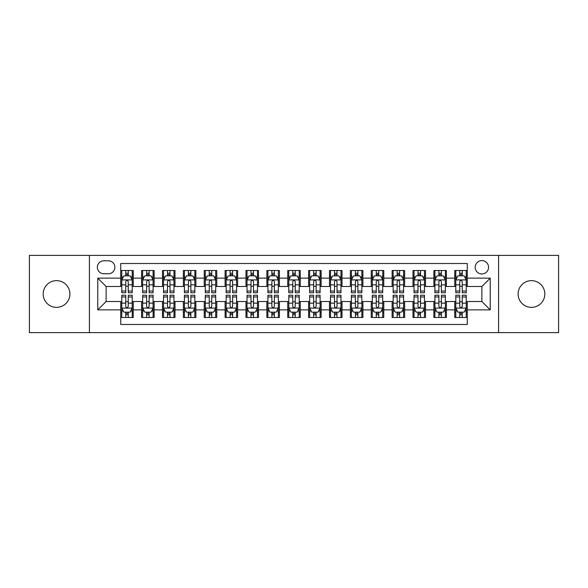 <?xml version="1.0" encoding="UTF-8"?>
<svg xmlns="http://www.w3.org/2000/svg" width="588" height="588" viewBox="0 0 588 588"><rect width="100%" height="100%" fill="white"/><g stroke="black" fill="none" stroke-linecap="round" stroke-linejoin="round"><path stroke-width="0.88" d="M531.464 280.638A13.362 13.362 0 0 0 518.101 294A13.362 13.362 0 0 0 531.464 307.362A13.362 13.362 0 0 0 544.819 294A13.362 13.362 0 0 0 531.464 280.638M56.536 280.638A13.362 13.362 0 0 0 43.181 294A13.362 13.362 0 0 0 56.536 307.362A13.362 13.362 0 0 0 69.898 294A13.362 13.362 0 0 0 56.536 280.638M481.881 260.602A6.681 6.681 0 0 0 475.2 267.275A6.681 6.681 0 0 0 481.881 273.957A6.681 6.681 0 0 0 488.562 267.275A6.681 6.681 0 0 0 481.881 260.602M498.58 332.617L558.6 332.617L558.6 255.383L498.58 255.383L498.58 332.617L89.42 332.617L89.42 255.383L29.4 255.383L29.4 332.617L89.42 332.617M467.269 270.517L454.745 270.517L454.745 278.131L446.395 278.131L446.395 286.488L454.745 286.488L454.745 278.131M446.395 278.131L446.395 270.517L433.87 270.517L433.87 278.131L425.514 278.131L425.514 286.488L433.87 286.488L433.87 278.131M425.514 278.131L425.514 270.517L412.989 270.517L412.989 278.131L404.64 278.131L404.64 286.488L412.989 286.488L412.989 278.131M404.64 278.131L404.64 270.517L392.115 270.517L392.115 278.131L383.766 278.131L383.766 286.488L392.115 286.488L392.115 278.131M383.766 278.131L383.766 270.517L371.241 270.517L371.241 278.131L362.892 278.131L362.892 286.488L371.241 286.488L371.241 278.131M362.892 278.131L362.892 270.517L350.367 270.517L350.367 278.131L342.018 278.131L342.018 286.488L350.367 286.488L350.367 278.131M342.018 278.131L342.018 270.517L329.486 270.517L329.486 278.131L321.136 278.131L321.136 286.488L329.486 286.488L329.486 278.131M321.136 278.131L321.136 270.517L308.612 270.517L308.612 278.131L300.262 278.131L300.262 286.488L308.612 286.488L308.612 278.131M300.262 278.131L300.262 270.517L287.738 270.517L287.738 278.131L279.388 278.131L279.388 286.488L287.738 286.488L287.738 278.131M279.388 278.131L279.388 270.517L266.864 270.517L266.864 278.131L258.514 278.131L258.514 286.488L266.864 286.488L266.864 278.131M258.514 278.131L258.514 270.517L245.982 270.517L245.982 278.131L237.633 278.131L237.633 286.488L245.982 286.488L245.982 278.131M237.633 278.131L237.633 270.517L225.108 270.517L225.108 278.131L216.759 278.131L216.759 286.488L225.108 286.488L225.108 278.131M216.759 278.131L216.759 270.517L204.234 270.517L204.234 278.131L195.885 278.131L195.885 286.488L204.234 286.488L204.234 278.131M195.885 278.131L195.885 270.517L183.36 270.517L183.36 278.131L175.011 278.131L175.011 286.488L183.36 286.488L183.36 278.131M175.011 278.131L175.011 270.517L162.486 270.517L162.486 278.131L154.129 278.131L154.129 286.488L162.486 286.488L162.486 278.131M154.129 278.131L154.129 270.517L141.605 270.517L141.605 286.488L133.256 286.488L133.256 270.517L120.731 270.517M120.731 317.483L133.256 317.483L133.256 301.512L141.605 301.512L141.605 317.483L154.129 317.483L154.129 301.512L162.486 301.512L162.486 309.869L154.129 309.869M162.486 309.869L162.486 317.483L175.011 317.483L175.011 301.512L183.36 301.512L183.36 309.869L175.011 309.869M183.36 309.869L183.36 317.483L195.885 317.483L195.885 301.512L204.234 301.512L204.234 309.869L195.885 309.869M204.234 309.869L204.234 317.483L216.759 317.483L216.759 301.512L225.108 301.512L225.108 309.869L216.759 309.869M225.108 309.869L225.108 317.483L237.633 317.483L237.633 301.512L245.982 301.512L245.982 309.869L237.633 309.869M245.982 309.869L245.982 317.483L258.514 317.483L258.514 301.512L266.864 301.512L266.864 309.869L258.514 309.869M266.864 309.869L266.864 317.483L279.388 317.483L279.388 301.512L287.738 301.512L287.738 309.869L279.388 309.869M287.738 309.869L287.738 317.483L300.262 317.483L300.262 301.512L308.612 301.512L308.612 309.869L300.262 309.869M308.612 309.869L308.612 317.483L321.136 317.483L321.136 301.512L329.486 301.512L329.486 309.869L321.136 309.869M329.486 309.869L329.486 317.483L342.018 317.483L342.018 301.512L350.367 301.512L350.367 309.869L342.018 309.869M350.367 309.869L350.367 317.483L362.892 317.483L362.892 301.512L371.241 301.512L371.241 309.869L362.892 309.869M371.241 309.869L371.241 317.483L383.766 317.483L383.766 301.512L392.115 301.512L392.115 309.869L383.766 309.869M392.115 309.869L392.115 317.483L404.64 317.483L404.64 301.512L412.989 301.512L412.989 309.869L404.64 309.869M412.989 309.869L412.989 317.483L425.514 317.483L425.514 301.512L433.87 301.512L433.87 309.869L425.514 309.869M433.87 309.869L433.87 317.483L446.395 317.483L446.395 301.512L454.745 301.512L454.745 309.869L446.395 309.869M103.819 273.751L108.412 273.751A6.468 6.468 0 0 0 114.888 267.275A6.468 6.468 0 0 0 108.412 260.807L103.819 260.807A6.468 6.468 0 0 0 97.351 267.275A6.468 6.468 0 0 0 103.819 273.751M498.58 255.383L89.42 255.383M467.269 278.131L467.269 263.52L120.731 263.52L120.731 286.488L106.119 286.488L106.119 301.512L120.731 301.512L120.731 324.48L467.269 324.48L467.269 301.512L481.881 301.512L481.881 286.488L467.269 286.488L467.269 278.131L490.23 278.131L490.23 309.869L467.269 309.869M120.731 309.869L97.77 309.869L97.77 278.131L120.731 278.131M454.745 309.869L454.745 317.483L467.269 317.483M120.731 275.735L121.775 275.735M125.744 275.735L128.25 275.735M132.212 275.735L133.256 275.735M120.731 286.275L121.775 286.275M125.744 286.275L128.25 286.275M132.212 286.275L133.256 286.275M120.731 301.725L121.775 301.725M125.744 301.725L128.25 301.725M132.212 301.725L133.256 301.725M120.731 312.265L121.775 312.265M125.744 312.265L128.25 312.265M132.212 312.265L133.256 312.265M141.605 286.275L142.649 286.275M146.618 286.275L149.124 286.275M153.086 286.275L154.129 286.275M141.605 275.735L142.649 275.735M146.618 275.735L149.124 275.735M153.086 275.735L154.129 275.735M141.605 301.725L142.649 301.725M146.618 301.725L149.124 301.725M153.086 301.725L154.129 301.725M141.605 312.265L142.649 312.265M146.618 312.265L149.124 312.265M153.086 312.265L154.129 312.265M162.486 301.725L163.53 301.725M167.492 301.725L169.998 301.725M173.967 301.725L175.011 301.725M162.486 312.265L163.53 312.265M167.492 312.265L169.998 312.265M173.967 312.265L175.011 312.265M162.486 275.735L163.53 275.735M167.492 275.735L169.998 275.735M173.967 275.735L175.011 275.735M162.486 286.275L163.53 286.275M167.492 286.275L169.998 286.275M173.967 286.275L175.011 286.275M183.36 301.725L184.404 301.725M188.366 301.725L190.872 301.725M194.841 301.725L195.885 301.725M183.36 312.265L184.404 312.265M188.366 312.265L190.872 312.265M194.841 312.265L195.885 312.265M183.36 275.735L184.404 275.735M188.366 275.735L190.872 275.735M194.841 275.735L195.885 275.735M183.36 286.275L184.404 286.275M188.366 286.275L190.872 286.275M194.841 286.275L195.885 286.275M204.234 301.725L205.278 301.725M209.247 301.725L211.746 301.725M215.715 301.725L216.759 301.725M204.234 312.265L205.278 312.265M209.247 312.265L211.746 312.265M215.715 312.265L216.759 312.265M204.234 275.735L205.278 275.735M209.247 275.735L211.746 275.735M215.715 275.735L216.759 275.735M204.234 286.275L205.278 286.275M209.247 286.275L211.746 286.275M215.715 286.275L216.759 286.275M225.108 301.725L226.152 301.725M230.121 301.725L232.627 301.725M236.589 301.725L237.633 301.725M225.108 312.265L226.152 312.265M230.121 312.265L232.627 312.265M236.589 312.265L237.633 312.265M225.108 275.735L226.152 275.735M230.121 275.735L232.627 275.735M236.589 275.735L237.633 275.735M225.108 286.275L226.152 286.275M230.121 286.275L232.627 286.275M236.589 286.275L237.633 286.275M245.982 301.725L247.026 301.725M250.995 301.725L253.501 301.725M257.471 301.725L258.514 301.725M245.982 312.265L247.026 312.265M250.995 312.265L253.501 312.265M257.471 312.265L258.514 312.265M245.982 275.735L247.026 275.735M250.995 275.735L253.501 275.735M257.471 275.735L258.514 275.735M245.982 286.275L247.026 286.275M250.995 286.275L253.501 286.275M257.471 286.275L258.514 286.275M266.864 301.725L267.907 301.725M271.869 301.725L274.375 301.725M278.344 301.725L279.388 301.725M266.864 312.265L267.907 312.265M271.869 312.265L274.375 312.265M278.344 312.265L279.388 312.265M266.864 275.735L267.907 275.735M271.869 275.735L274.375 275.735M278.344 275.735L279.388 275.735M266.864 286.275L267.907 286.275M271.869 286.275L274.375 286.275M278.344 286.275L279.388 286.275M287.738 301.725L288.781 301.725M292.75 301.725L295.25 301.725M299.219 301.725L300.262 301.725M287.738 312.265L288.781 312.265M292.75 312.265L295.25 312.265M299.219 312.265L300.262 312.265M287.738 275.735L288.781 275.735M292.75 275.735L295.25 275.735M299.219 275.735L300.262 275.735M287.738 286.275L288.781 286.275M292.75 286.275L295.25 286.275M299.219 286.275L300.262 286.275M308.612 301.725L309.656 301.725M313.625 301.725L316.131 301.725M320.092 301.725L321.136 301.725M308.612 312.265L309.656 312.265M313.625 312.265L316.131 312.265M320.092 312.265L321.136 312.265M308.612 275.735L309.656 275.735M313.625 275.735L316.131 275.735M320.092 275.735L321.136 275.735M308.612 286.275L309.656 286.275M313.625 286.275L316.131 286.275M320.092 286.275L321.136 286.275M329.486 301.725L330.529 301.725M334.499 301.725L337.005 301.725M340.974 301.725L342.018 301.725M329.486 312.265L330.529 312.265M334.499 312.265L337.005 312.265M340.974 312.265L342.018 312.265M329.486 275.735L330.529 275.735M334.499 275.735L337.005 275.735M340.974 275.735L342.018 275.735M329.486 286.275L330.529 286.275M334.499 286.275L337.005 286.275M340.974 286.275L342.018 286.275M350.367 301.725L351.411 301.725M355.373 301.725L357.879 301.725M361.848 301.725L362.892 301.725M350.367 312.265L351.411 312.265M355.373 312.265L357.879 312.265M361.848 312.265L362.892 312.265M350.367 275.735L351.411 275.735M355.373 275.735L357.879 275.735M361.848 275.735L362.892 275.735M350.367 286.275L351.411 286.275M355.373 286.275L357.879 286.275M361.848 286.275L362.892 286.275M371.241 301.725L372.285 301.725M376.254 301.725L378.753 301.725M382.722 301.725L383.766 301.725M371.241 312.265L372.285 312.265M376.254 312.265L378.753 312.265M382.722 312.265L383.766 312.265M371.241 275.735L372.285 275.735M376.254 275.735L378.753 275.735M382.722 275.735L383.766 275.735M371.241 286.275L372.285 286.275M376.254 286.275L378.753 286.275M382.722 286.275L383.766 286.275M392.115 301.725L393.159 301.725M397.128 301.725L399.634 301.725M403.596 301.725L404.64 301.725M392.115 312.265L393.159 312.265M397.128 312.265L399.634 312.265M403.596 312.265L404.64 312.265M392.115 275.735L393.159 275.735M397.128 275.735L399.634 275.735M403.596 275.735L404.64 275.735M392.115 286.275L393.159 286.275M397.128 286.275L399.634 286.275M403.596 286.275L404.64 286.275M412.989 301.725L414.033 301.725M418.002 301.725L420.508 301.725M424.47 301.725L425.514 301.725M412.989 312.265L414.033 312.265M418.002 312.265L420.508 312.265M424.47 312.265L425.514 312.265M412.989 275.735L414.033 275.735M418.002 275.735L420.508 275.735M424.47 275.735L425.514 275.735M412.989 286.275L414.033 286.275M418.002 286.275L420.508 286.275M424.47 286.275L425.514 286.275M433.87 301.725L434.914 301.725M438.876 301.725L441.382 301.725M445.351 301.725L446.395 301.725M433.87 312.265L434.914 312.265M438.876 312.265L441.382 312.265M445.351 312.265L446.395 312.265M433.87 275.735L434.914 275.735M438.876 275.735L441.382 275.735M445.351 275.735L446.395 275.735M433.87 286.275L434.914 286.275M438.876 286.275L441.382 286.275M445.351 286.275L446.395 286.275M454.745 301.725L455.788 301.725M459.75 301.725L462.256 301.725M466.225 301.725L467.269 301.725M454.745 312.265L455.788 312.265M459.75 312.265L462.256 312.265M466.225 312.265L467.269 312.265M454.745 275.735L455.788 275.735M459.75 275.735L462.256 275.735M466.225 275.735L467.269 275.735M454.745 286.275L455.788 286.275M459.75 286.275L462.256 286.275M466.225 286.275L467.269 286.275M106.119 286.488L97.77 278.131M106.119 301.512L97.77 309.869M490.23 278.131L481.881 286.488M490.23 309.869L481.881 301.512M128.25 273.229L125.744 273.229M132.212 291.045L128.25 291.045L128.25 292.75L132.212 292.75L132.212 280.013L130.124 275.838L123.862 275.838L121.775 280.013L121.775 292.75L125.744 292.75L125.744 291.045L121.775 291.045M121.775 280.013L121.775 270.517M132.212 280.013L132.212 270.517M125.744 275.838L125.744 270.517M128.25 270.517L128.25 275.838M128.25 291.045L128.25 281.579C127.412 279.969 126.574 279.969 125.744 281.579L125.744 291.045M125.744 314.771L128.25 314.771M121.775 296.955L125.744 296.955L125.744 295.25L121.775 295.25L121.775 307.987L123.862 312.162L130.124 312.162L132.212 307.987L132.212 295.25L128.25 295.25L128.25 296.955L132.212 296.955M132.212 307.987L132.212 317.483M121.775 307.987L121.775 317.483M128.25 312.162L128.25 317.483M125.744 317.483L125.744 312.162M125.744 296.955L125.744 306.421C126.574 308.031 127.412 308.031 128.25 306.421L128.25 296.955M149.124 273.229L146.618 273.229M153.086 291.045L149.124 291.045L149.124 292.75L153.086 292.75L153.086 280.013L150.998 275.838L144.736 275.838L142.649 280.013L142.649 292.75L146.618 292.75L146.618 291.045L142.649 291.045M142.649 280.013L142.649 270.517M153.086 280.013L153.086 270.517M146.618 275.838L146.618 270.517M149.124 270.517L149.124 275.838M149.124 291.045L149.124 281.579C148.286 279.969 147.456 279.969 146.618 281.579L146.618 291.045M169.998 273.229L167.492 273.229M173.967 291.045L169.998 291.045L169.998 292.75L173.967 292.75L173.967 280.013L171.88 275.838L165.618 275.838L163.53 280.013L163.53 292.75L167.492 292.75L167.492 291.045L163.53 291.045M163.53 280.013L163.53 270.517M173.967 280.013L173.967 270.517M167.492 275.838L167.492 270.517M169.998 270.517L169.998 275.838M169.998 291.045L169.998 281.579C169.168 279.969 168.33 279.969 167.492 281.579L167.492 291.045M190.872 273.229L188.366 273.229M194.841 291.045L190.872 291.045L190.872 292.75L194.841 292.75L194.841 280.013L192.754 275.838L186.492 275.838L184.404 280.013L184.404 292.75L188.366 292.75L188.366 291.045L184.404 291.045M184.404 280.013L184.404 270.517M194.841 280.013L194.841 270.517M188.366 275.838L188.366 270.517M190.872 270.517L190.872 275.838M190.872 291.045L190.872 281.579C190.042 279.969 189.204 279.969 188.366 281.579L188.366 291.045M211.746 273.229L209.247 273.229M215.715 291.045L211.746 291.045L211.746 292.75L215.715 292.75L215.715 280.013L213.628 275.838L207.366 275.838L205.278 280.013L205.278 292.75L209.247 292.75L209.247 291.045L205.278 291.045M205.278 280.013L205.278 270.517M215.715 280.013L215.715 270.517M209.247 275.838L209.247 270.517M211.746 270.517L211.746 275.838M211.746 291.045L211.746 281.579C210.916 279.969 210.078 279.969 209.247 281.579L209.247 291.045M146.618 314.771L149.124 314.771M142.649 296.955L146.618 296.955L146.618 295.25L142.649 295.25L142.649 307.987L144.736 312.162L150.998 312.162L153.086 307.987L153.086 295.25L149.124 295.25L149.124 296.955L153.086 296.955M153.086 307.987L153.086 317.483M142.649 307.987L142.649 317.483M149.124 312.162L149.124 317.483M146.618 317.483L146.618 312.162M146.618 296.955L146.618 306.421C147.448 308.031 148.286 308.031 149.124 306.421L149.124 296.955M167.492 314.771L169.998 314.771M163.53 296.955L167.492 296.955L167.492 295.25L163.53 295.25L163.53 307.987L165.618 312.162L171.88 312.162L173.967 307.987L173.967 295.25L169.998 295.25L169.998 296.955L173.967 296.955M173.967 307.987L173.967 317.483M163.53 307.987L163.53 317.483M169.998 312.162L169.998 317.483M167.492 317.483L167.492 312.162M167.492 296.955L167.492 306.421C168.33 308.031 169.16 308.031 169.998 306.421L169.998 296.955M188.366 314.771L190.872 314.771M184.404 296.955L188.366 296.955L188.366 295.25L184.404 295.25L184.404 307.987L186.492 312.162L192.754 312.162L194.841 307.987L194.841 295.25L190.872 295.25L190.872 296.955L194.841 296.955M194.841 307.987L194.841 317.483M184.404 307.987L184.404 317.483M190.872 312.162L190.872 317.483M188.366 317.483L188.366 312.162M188.366 296.955L188.366 306.421C189.204 308.031 190.034 308.031 190.872 306.421L190.872 296.955M209.247 314.771L211.746 314.771M205.278 296.955L209.247 296.955L209.247 295.25L205.278 295.25L205.278 307.987L207.366 312.162L213.628 312.162L215.715 307.987L215.715 295.25L211.746 295.25L211.746 296.955L215.715 296.955M215.715 307.987L215.715 317.483M205.278 307.987L205.278 317.483M211.746 312.162L211.746 317.483M209.247 317.483L209.247 312.162M209.247 296.955L209.247 306.421C210.078 308.031 210.916 308.031 211.746 306.421L211.746 296.955M232.627 273.229L230.121 273.229M236.589 291.045L232.627 291.045L232.627 292.75L236.589 292.75L236.589 280.013L234.502 275.838L228.24 275.838L226.152 280.013L226.152 292.75L230.121 292.75L230.121 291.045L226.152 291.045M226.152 280.013L226.152 270.517M236.589 280.013L236.589 270.517M230.121 275.838L230.121 270.517M232.627 270.517L232.627 275.838M232.627 291.045L232.627 281.579C231.79 279.969 230.959 279.969 230.121 281.579L230.121 291.045M230.121 314.771L232.627 314.771M226.152 296.955L230.121 296.955L230.121 295.25L226.152 295.25L226.152 307.987L228.24 312.162L234.502 312.162L236.589 307.987L236.589 295.25L232.627 295.25L232.627 296.955L236.589 296.955M236.589 307.987L236.589 317.483M226.152 307.987L226.152 317.483M232.627 312.162L232.627 317.483M230.121 317.483L230.121 312.162M230.121 296.955L230.121 306.421C230.952 308.031 231.79 308.031 232.627 306.421L232.627 296.955M253.501 273.229L250.995 273.229M257.471 291.045L253.501 291.045L253.501 292.75L257.471 292.75L257.471 280.013L255.383 275.838L249.114 275.838L247.026 280.013L247.026 292.75L250.995 292.75L250.995 291.045L247.026 291.045M247.026 280.013L247.026 270.517M257.471 280.013L257.471 270.517M250.995 275.838L250.995 270.517M253.501 270.517L253.501 275.838M253.501 291.045L253.501 281.579C252.664 279.969 251.833 279.969 250.995 281.579L250.995 291.045M250.995 314.771L253.501 314.771M247.026 296.955L250.995 296.955L250.995 295.25L247.026 295.25L247.026 307.987L249.114 312.162L255.383 312.162L257.471 307.987L257.471 295.25L253.501 295.25L253.501 296.955L257.471 296.955M257.471 307.987L257.471 317.483M247.026 307.987L247.026 317.483M253.501 312.162L253.501 317.483M250.995 317.483L250.995 312.162M250.995 296.955L250.995 306.421C251.833 308.031 252.664 308.031 253.501 306.421L253.501 296.955M274.375 273.229L271.869 273.229M278.344 291.045L274.375 291.045L274.375 292.75L278.344 292.75L278.344 280.013L276.257 275.838L269.995 275.838L267.907 280.013L267.907 292.75L271.869 292.75L271.869 291.045L267.907 291.045M267.907 280.013L267.907 270.517M278.344 280.013L278.344 270.517M271.869 275.838L271.869 270.517M274.375 270.517L274.375 275.838M274.375 291.045L274.375 281.579C273.545 279.969 272.707 279.969 271.869 281.579L271.869 291.045M271.869 314.771L274.375 314.771M267.907 296.955L271.869 296.955L271.869 295.25L267.907 295.25L267.907 307.987L269.995 312.162L276.257 312.162L278.344 307.987L278.344 295.25L274.375 295.25L274.375 296.955L278.344 296.955M278.344 307.987L278.344 317.483M267.907 307.987L267.907 317.483M274.375 312.162L274.375 317.483M271.869 317.483L271.869 312.162M271.869 296.955L271.869 306.421C272.707 308.031 273.538 308.031 274.375 306.421L274.375 296.955M295.25 273.229L292.75 273.229M299.219 291.045L295.25 291.045L295.25 292.75L299.219 292.75L299.219 280.013L297.131 275.838L290.869 275.838L288.781 280.013L288.781 292.75L292.75 292.75L292.75 291.045L288.781 291.045M288.781 280.013L288.781 270.517M299.219 280.013L299.219 270.517M292.75 275.838L292.75 270.517M295.25 270.517L295.25 275.838M295.25 291.045L295.25 281.579C294.419 279.969 293.581 279.969 292.75 281.579L292.75 291.045M292.75 314.771L295.25 314.771M288.781 296.955L292.75 296.955L292.75 295.25L288.781 295.25L288.781 307.987L290.869 312.162L297.131 312.162L299.219 307.987L299.219 295.25L295.25 295.25L295.25 296.955L299.219 296.955M299.219 307.987L299.219 317.483M288.781 307.987L288.781 317.483M295.25 312.162L295.25 317.483M292.75 317.483L292.75 312.162M292.75 296.955L292.75 306.421C293.581 308.031 294.419 308.031 295.25 306.421L295.25 296.955M316.131 273.229L313.625 273.229M320.092 291.045L316.131 291.045L316.131 292.75L320.092 292.75L320.092 280.013L318.005 275.838L311.743 275.838L309.656 280.013L309.656 292.75L313.625 292.75L313.625 291.045L309.656 291.045M309.656 280.013L309.656 270.517M320.092 280.013L320.092 270.517M313.625 275.838L313.625 270.517M316.131 270.517L316.131 275.838M316.131 291.045L316.131 281.579C315.293 279.969 314.462 279.969 313.625 281.579L313.625 291.045M313.625 314.771L316.131 314.771M309.656 296.955L313.625 296.955L313.625 295.25L309.656 295.25L309.656 307.987L311.743 312.162L318.005 312.162L320.092 307.987L320.092 295.25L316.131 295.25L316.131 296.955L320.092 296.955M320.092 307.987L320.092 317.483M309.656 307.987L309.656 317.483M316.131 312.162L316.131 317.483M313.625 317.483L313.625 312.162M313.625 296.955L313.625 306.421C314.455 308.031 315.293 308.031 316.131 306.421L316.131 296.955M337.005 273.229L334.499 273.229M340.974 291.045L337.005 291.045L337.005 292.75L340.974 292.75L340.974 280.013L338.886 275.838L332.617 275.838L330.529 280.013L330.529 292.75L334.499 292.75L334.499 291.045L330.529 291.045M330.529 280.013L330.529 270.517M340.974 280.013L340.974 270.517M334.499 275.838L334.499 270.517M337.005 270.517L337.005 275.838M337.005 291.045L337.005 281.579C336.167 279.969 335.336 279.969 334.499 281.579L334.499 291.045M334.499 314.771L337.005 314.771M330.529 296.955L334.499 296.955L334.499 295.25L330.529 295.25L330.529 307.987L332.617 312.162L338.886 312.162L340.974 307.987L340.974 295.25L337.005 295.25L337.005 296.955L340.974 296.955M340.974 307.987L340.974 317.483M330.529 307.987L330.529 317.483M337.005 312.162L337.005 317.483M334.499 317.483L334.499 312.162M334.499 296.955L334.499 306.421C335.336 308.031 336.167 308.031 337.005 306.421L337.005 296.955M357.879 273.229L355.373 273.229M361.848 291.045L357.879 291.045L357.879 292.75L361.848 292.75L361.848 280.013L359.76 275.838L353.498 275.838L351.411 280.013L351.411 292.75L355.373 292.75L355.373 291.045L351.411 291.045M351.411 280.013L351.411 270.517M361.848 280.013L361.848 270.517M355.373 275.838L355.373 270.517M357.879 270.517L357.879 275.838M357.879 291.045L357.879 281.579C357.048 279.969 356.21 279.969 355.373 281.579L355.373 291.045M355.373 314.771L357.879 314.771M351.411 296.955L355.373 296.955L355.373 295.25L351.411 295.25L351.411 307.987L353.498 312.162L359.76 312.162L361.848 307.987L361.848 295.25L357.879 295.25L357.879 296.955L361.848 296.955M361.848 307.987L361.848 317.483M351.411 307.987L351.411 317.483M357.879 312.162L357.879 317.483M355.373 317.483L355.373 312.162M355.373 296.955L355.373 306.421C356.21 308.031 357.041 308.031 357.879 306.421L357.879 296.955M378.753 273.229L376.254 273.229M382.722 291.045L378.753 291.045L378.753 292.75L382.722 292.75L382.722 280.013L380.634 275.838L374.372 275.838L372.285 280.013L372.285 292.75L376.254 292.75L376.254 291.045L372.285 291.045M372.285 280.013L372.285 270.517M382.722 280.013L382.722 270.517M376.254 275.838L376.254 270.517M378.753 270.517L378.753 275.838M378.753 291.045L378.753 281.579C377.922 279.969 377.084 279.969 376.254 281.579L376.254 291.045M376.254 314.771L378.753 314.771M372.285 296.955L376.254 296.955L376.254 295.25L372.285 295.25L372.285 307.987L374.372 312.162L380.634 312.162L382.722 307.987L382.722 295.25L378.753 295.25L378.753 296.955L382.722 296.955M382.722 307.987L382.722 317.483M372.285 307.987L372.285 317.483M378.753 312.162L378.753 317.483M376.254 317.483L376.254 312.162M376.254 296.955L376.254 306.421C377.084 308.031 377.922 308.031 378.753 306.421L378.753 296.955M399.634 273.229L397.128 273.229M403.596 291.045L399.634 291.045L399.634 292.75L403.596 292.75L403.596 280.013L401.508 275.838L395.246 275.838L393.159 280.013L393.159 292.75L397.128 292.75L397.128 291.045L393.159 291.045M393.159 280.013L393.159 270.517M403.596 280.013L403.596 270.517M397.128 275.838L397.128 270.517M399.634 270.517L399.634 275.838M399.634 291.045L399.634 281.579C398.796 279.969 397.966 279.969 397.128 281.579L397.128 291.045M397.128 314.771L399.634 314.771M393.159 296.955L397.128 296.955L397.128 295.25L393.159 295.25L393.159 307.987L395.246 312.162L401.508 312.162L403.596 307.987L403.596 295.25L399.634 295.25L399.634 296.955L403.596 296.955M403.596 307.987L403.596 317.483M393.159 307.987L393.159 317.483M399.634 312.162L399.634 317.483M397.128 317.483L397.128 312.162M397.128 296.955L397.128 306.421C397.958 308.031 398.796 308.031 399.634 306.421L399.634 296.955M420.508 273.229L418.002 273.229M424.47 291.045L420.508 291.045L420.508 292.75L424.47 292.75L424.47 280.013L422.382 275.838L416.12 275.838L414.033 280.013L414.033 292.75L418.002 292.75L418.002 291.045L414.033 291.045M414.033 280.013L414.033 270.517M424.47 280.013L424.47 270.517M418.002 275.838L418.002 270.517M420.508 270.517L420.508 275.838M420.508 291.045L420.508 281.579C419.67 279.969 418.84 279.969 418.002 281.579L418.002 291.045M418.002 314.771L420.508 314.771M414.033 296.955L418.002 296.955L418.002 295.25L414.033 295.25L414.033 307.987L416.12 312.162L422.382 312.162L424.47 307.987L424.47 295.25L420.508 295.25L420.508 296.955L424.47 296.955M424.47 307.987L424.47 317.483M414.033 307.987L414.033 317.483M420.508 312.162L420.508 317.483M418.002 317.483L418.002 312.162M418.002 296.955L418.002 306.421C418.832 308.031 419.67 308.031 420.508 306.421L420.508 296.955M441.382 273.229L438.876 273.229M445.351 291.045L441.382 291.045L441.382 292.75L445.351 292.75L445.351 280.013L443.264 275.838L437.002 275.838L434.914 280.013L434.914 292.75L438.876 292.75L438.876 291.045L434.914 291.045M434.914 280.013L434.914 270.517M445.351 280.013L445.351 270.517M438.876 275.838L438.876 270.517M441.382 270.517L441.382 275.838M441.382 291.045L441.382 281.579C440.552 279.969 439.714 279.969 438.876 281.579L438.876 291.045M438.876 314.771L441.382 314.771M434.914 296.955L438.876 296.955L438.876 295.25L434.914 295.25L434.914 307.987L437.002 312.162L443.264 312.162L445.351 307.987L445.351 295.25L441.382 295.25L441.382 296.955L445.351 296.955M445.351 307.987L445.351 317.483M434.914 307.987L434.914 317.483M441.382 312.162L441.382 317.483M438.876 317.483L438.876 312.162M438.876 296.955L438.876 306.421C439.714 308.031 440.544 308.031 441.382 306.421L441.382 296.955M462.256 273.229L459.75 273.229M466.225 291.045L462.256 291.045L462.256 292.75L466.225 292.75L466.225 280.013L464.138 275.838L457.876 275.838L455.788 280.013L455.788 292.75L459.75 292.75L459.75 291.045L455.788 291.045M455.788 280.013L455.788 270.517M466.225 280.013L466.225 270.517M459.75 275.838L459.75 270.517M462.256 270.517L462.256 275.838M462.256 291.045L462.256 281.579C461.426 279.969 460.588 279.969 459.75 281.579L459.75 291.045M459.75 314.771L462.256 314.771M455.788 296.955L459.75 296.955L459.75 295.25L455.788 295.25L455.788 307.987L457.876 312.162L464.138 312.162L466.225 307.987L466.225 295.25L462.256 295.25L462.256 296.955L466.225 296.955M466.225 307.987L466.225 317.483M455.788 307.987L455.788 317.483M462.256 312.162L462.256 317.483M459.75 317.483L459.75 312.162M459.75 296.955L459.75 306.421C460.588 308.031 461.426 308.031 462.256 306.421L462.256 296.955M141.605 309.869L133.256 309.869M141.605 278.131L133.256 278.131M132.16 279.91L121.826 279.91M121.775 276.985L123.289 276.985M130.698 276.985L132.212 276.985M125.744 284.849L121.775 284.849M132.212 284.849L128.25 284.849M128.25 274.559L125.744 274.559M121.826 308.09L132.16 308.09M132.212 311.015L130.698 311.015M123.289 311.015L121.775 311.015M128.25 303.151L132.212 303.151M121.775 303.151L125.744 303.151M125.744 313.441L128.25 313.441M153.034 279.91L142.7 279.91M142.649 276.985L144.163 276.985M151.579 276.985L153.086 276.985M146.618 284.849L142.649 284.849M153.086 284.849L149.124 284.849M149.124 274.559L146.618 274.559M173.916 279.91L163.582 279.91M163.53 276.985L165.037 276.985M172.453 276.985L173.967 276.985M167.492 284.849L163.53 284.849M173.967 284.849L169.998 284.849M169.998 274.559L167.492 274.559M194.79 279.91L184.456 279.91M184.404 276.985L185.918 276.985M193.327 276.985L194.841 276.985M188.366 284.849L184.404 284.849M194.841 284.849L190.872 284.849M190.872 274.559L188.366 274.559M215.664 279.91L205.33 279.91M205.278 276.985L206.792 276.985M214.201 276.985L215.715 276.985M209.247 284.849L205.278 284.849M215.715 284.849L211.746 284.849M211.746 274.559L209.247 274.559M142.7 308.09L153.034 308.09M153.086 311.015L151.579 311.015M144.163 311.015L142.649 311.015M149.124 303.151L153.086 303.151M142.649 303.151L146.618 303.151M146.618 313.441L149.124 313.441M163.582 308.09L173.916 308.09M173.967 311.015L172.453 311.015M165.037 311.015L163.53 311.015M169.998 303.151L173.967 303.151M163.53 303.151L167.492 303.151M167.492 313.441L169.998 313.441M184.456 308.09L194.79 308.09M194.841 311.015L193.327 311.015M185.918 311.015L184.404 311.015M190.872 303.151L194.841 303.151M184.404 303.151L188.366 303.151M188.366 313.441L190.872 313.441M205.33 308.09L215.664 308.09M215.715 311.015L214.201 311.015M206.792 311.015L205.278 311.015M211.746 303.151L215.715 303.151M205.278 303.151L209.247 303.151M209.247 313.441L211.746 313.441M236.538 279.91L226.204 279.91M226.152 276.985L227.666 276.985M235.075 276.985L236.589 276.985M230.121 284.849L226.152 284.849M236.589 284.849L232.627 284.849M232.627 274.559L230.121 274.559M226.204 308.09L236.538 308.09M236.589 311.015L235.075 311.015M227.666 311.015L226.152 311.015M232.627 303.151L236.589 303.151M226.152 303.151L230.121 303.151M230.121 313.441L232.627 313.441M257.412 279.91L247.085 279.91M247.026 276.985L248.54 276.985M255.956 276.985L257.471 276.985M250.995 284.849L247.026 284.849M257.471 284.849L253.501 284.849M253.501 274.559L250.995 274.559M247.085 308.09L257.412 308.09M257.471 311.015L255.956 311.015M248.54 311.015L247.026 311.015M253.501 303.151L257.471 303.151M247.026 303.151L250.995 303.151M250.995 313.441L253.501 313.441M278.293 279.91L267.959 279.91M267.907 276.985L269.422 276.985M276.83 276.985L278.344 276.985M271.869 284.849L267.907 284.849M278.344 284.849L274.375 284.849M274.375 274.559L271.869 274.559M267.959 308.09L278.293 308.09M278.344 311.015L276.83 311.015M269.422 311.015L267.907 311.015M274.375 303.151L278.344 303.151M267.907 303.151L271.869 303.151M271.869 313.441L274.375 313.441M299.167 279.91L288.833 279.91M288.781 276.985L290.296 276.985M297.704 276.985L299.219 276.985M292.75 284.849L288.781 284.849M299.219 284.849L295.25 284.849M295.25 274.559L292.75 274.559M288.833 308.09L299.167 308.09M299.219 311.015L297.704 311.015M290.296 311.015L288.781 311.015M295.25 303.151L299.219 303.151M288.781 303.151L292.75 303.151M292.75 313.441L295.25 313.441M320.041 279.91L309.707 279.91M309.656 276.985L311.17 276.985M318.578 276.985L320.092 276.985M313.625 284.849L309.656 284.849M320.092 284.849L316.131 284.849M316.131 274.559L313.625 274.559M309.707 308.09L320.041 308.09M320.092 311.015L318.578 311.015M311.17 311.015L309.656 311.015M316.131 303.151L320.092 303.151M309.656 303.151L313.625 303.151M313.625 313.441L316.131 313.441M340.915 279.91L330.588 279.91M330.529 276.985L332.044 276.985M339.46 276.985L340.974 276.985M334.499 284.849L330.529 284.849M340.974 284.849L337.005 284.849M337.005 274.559L334.499 274.559M330.588 308.09L340.915 308.09M340.974 311.015L339.46 311.015M332.044 311.015L330.529 311.015M337.005 303.151L340.974 303.151M330.529 303.151L334.499 303.151M334.499 313.441L337.005 313.441M361.796 279.91L351.462 279.91M351.411 276.985L352.925 276.985M360.334 276.985L361.848 276.985M355.373 284.849L351.411 284.849M361.848 284.849L357.879 284.849M357.879 274.559L355.373 274.559M351.462 308.09L361.796 308.09M361.848 311.015L360.334 311.015M352.925 311.015L351.411 311.015M357.879 303.151L361.848 303.151M351.411 303.151L355.373 303.151M355.373 313.441L357.879 313.441M382.67 279.91L372.336 279.91M372.285 276.985L373.799 276.985M381.208 276.985L382.722 276.985M376.254 284.849L372.285 284.849M382.722 284.849L378.753 284.849M378.753 274.559L376.254 274.559M372.336 308.09L382.67 308.09M382.722 311.015L381.208 311.015M373.799 311.015L372.285 311.015M378.753 303.151L382.722 303.151M372.285 303.151L376.254 303.151M376.254 313.441L378.753 313.441M403.544 279.91L393.21 279.91M393.159 276.985L394.673 276.985M402.082 276.985L403.596 276.985M397.128 284.849L393.159 284.849M403.596 284.849L399.634 284.849M399.634 274.559L397.128 274.559M393.21 308.09L403.544 308.09M403.596 311.015L402.082 311.015M394.673 311.015L393.159 311.015M399.634 303.151L403.596 303.151M393.159 303.151L397.128 303.151M397.128 313.441L399.634 313.441M424.418 279.91L414.084 279.91M414.033 276.985L415.547 276.985M422.963 276.985L424.47 276.985M418.002 284.849L414.033 284.849M424.47 284.849L420.508 284.849M420.508 274.559L418.002 274.559M414.084 308.09L424.418 308.09M424.47 311.015L422.963 311.015M415.547 311.015L414.033 311.015M420.508 303.151L424.47 303.151M414.033 303.151L418.002 303.151M418.002 313.441L420.508 313.441M445.3 279.91L434.966 279.91M434.914 276.985L436.421 276.985M443.837 276.985L445.351 276.985M438.876 284.849L434.914 284.849M445.351 284.849L441.382 284.849M441.382 274.559L438.876 274.559M434.966 308.09L445.3 308.09M445.351 311.015L443.837 311.015M436.421 311.015L434.914 311.015M441.382 303.151L445.351 303.151M434.914 303.151L438.876 303.151M438.876 313.441L441.382 313.441M466.174 279.91L455.84 279.91M455.788 276.985L457.302 276.985M464.711 276.985L466.225 276.985M459.75 284.849L455.788 284.849M466.225 284.849L462.256 284.849M462.256 274.559L459.75 274.559M455.84 308.09L466.174 308.09M466.225 311.015L464.711 311.015M457.302 311.015L455.788 311.015M462.256 303.151L466.225 303.151M455.788 303.151L459.75 303.151M459.75 313.441L462.256 313.441"/></g></svg>

